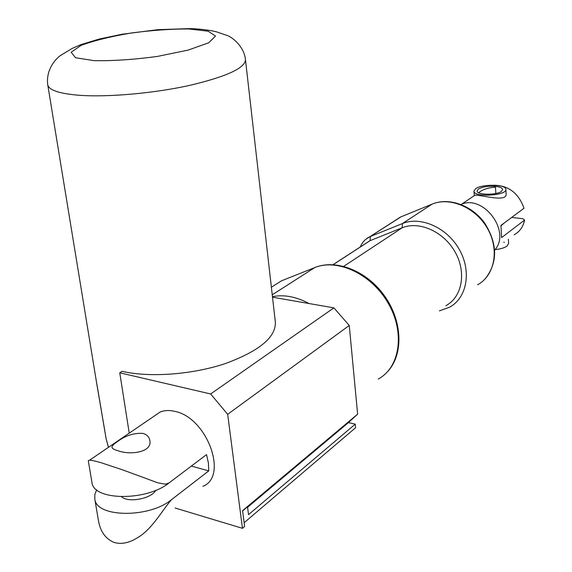 <?xml version="1.0" encoding="UTF-8"?>
<svg xmlns="http://www.w3.org/2000/svg" width="572" height="572" viewBox="0 0 572 572"><rect width="100%" height="100%" fill="white"/><g stroke="black" fill="none" stroke-linecap="round" stroke-linejoin="round"><path stroke-width="0.86" d="M365.537 243.558L370.098 240.655L402.188 227.778C419.255 220.692 443.793 231.639 455.148 252.088C466.702 272.444 462.147 297.09 445.917 305.684M272.515 297.204L309.13 303.56C296.224 296.661 284.005 294.365 272.458 296.682M106.192 438.981L106.077 438.388M108.473 447.311L106.135 438.731L97.362 386.979M97.319 386.772L96.539 382.403M245.51 60.103L275.311 321.75C276.269 336.994 259.609 350.929 225.347 363.556C192.428 374.596 149.635 377.777 122.122 371.321L119.755 372.801L129.243 433.14M495.838 193.486L495.452 186.358C499.899 186.872 502.302 187.916 502.652 189.489L501.394 191.405C496.367 195.417 476.712 194.973 477.098 190.991L478.449 189.01C482.553 186.758 488.223 185.871 495.459 186.358L495.502 187.187C488.302 187.616 482.697 189.446 478.664 192.7M475.618 188.717L473.916 191.205C473.666 197.626 507.278 195.674 505.862 189.318C506.091 184.27 482.074 183.834 475.618 188.717M505.87 189.446L506.091 193.765C507.693 203.675 475.718 193.043 474.317 195.61L473.916 191.205M495.08 249.635C500.557 249.063 504.554 247.862 507.085 246.017L508.615 243.393L508.408 239.246M504.061 242.628L504.032 242.02M504.368 222.88L501.051 225.783M91.992 482.604L88.274 460.682L89.575 460.21C91.413 460.217 95.145 461.025 100.779 462.626L122.05 469.655L157.901 482.847L165.465 484.177L169.062 482.904C146.697 501.265 93.543 500.815 91.992 482.604L91.877 481.924M171.543 499.628C162.248 510.031 151.973 529.922 136.315 538.431C128.414 543.128 120.992 544.458 114.057 542.413C105.555 538.874 100.35 531.602 98.448 520.599L94.802 499.134C96.425 517.696 149.342 518.289 171.543 499.628L208.751 470.892L191.334 466.087M96.654 489.796L94.823 494.537L94.802 499.134M117.124 441.827C125.304 435.614 133.941 432.811 143.036 433.412C146.847 434.577 149.099 436.865 149.785 440.276C152.767 452.431 130.051 455.333 117.975 450.736C114.35 449.742 112.355 448.634 112.012 447.404C111.797 446.074 113.499 444.208 117.124 441.827M155.849 490.261C151.559 498.662 128.292 503.131 121.593 496.789M511.697 217.417L522.93 218.726L524.567 220.084L501.601 237.602L500.958 225.425L524.016 208.237C518.64 193.236 508.694 185.564 494.187 185.221M169.062 482.904L206.528 454.618L208.415 462.984L208.751 470.892M524.567 220.084C523.194 226.784 519.719 231.689 514.149 234.806M153.582 416.523L160.282 411.954C164.593 410.267 169.462 410.081 174.875 411.39C206.942 417.453 228.671 476.547 202.853 486.343M175.161 508.022L242.464 528.328L227.67 414.314L210.639 393.965L119.755 372.801M210.639 393.965L333.898 307.858L349.256 325.475L227.67 414.314M309.13 303.56L333.898 307.858M242.614 510.903L247.519 506.785L248.52 514.636L355.233 424.167L355.577 427.749L244.137 522.708M242.464 528.328L244.623 526.483L242.578 510.653L357.629 414.164L348.441 422.601L355.233 424.167M247.583 507.271L348.441 422.601M349.256 325.475L357.629 414.164M460.903 204.418C483.526 194.101 511.475 231.681 494.701 250.114M439.389 310.875L449.556 307.221C466.959 297.919 471.814 271.407 459.352 249.549C447.104 227.584 420.706 215.916 402.388 223.573L402.188 227.778L343.765 266.323M365.487 239.539L400.564 217.017L432.082 204.132L402.388 223.573L370.356 236.515L370.098 240.655L333.183 264.657M395.495 220.241L400.357 217.103L432.082 204.132C450.1 196.518 475.818 207.572 487.616 228.728C499.635 249.785 494.68 275.554 477.57 284.792M360.303 246.961C362.248 242.149 365.529 238.703 370.141 236.601L400.936 216.859M485.22 278.807C497.819 262.662 497.704 244.18 484.877 223.373C472.179 205.405 449.006 196.99 432.096 204.125L432.446 203.975M315.201 267.403L281.51 280.816L271.378 287.215M378.221 379.029C399.95 367.474 405.241 332.825 388.417 303.603C371.872 274.253 337.695 258.165 314.764 267.574L272.243 294.773M47.683 84.434L47.783 85.064C49.206 90.254 59.574 93.651 78.886 95.252C107.693 97.412 153.696 93.35 189.582 85.414C226.977 76.519 245.595 67.868 245.438 59.474C244.13 46.146 231.467 36.594 226.827 35.371L216.767 31.925C213.52 30.888 202.331 28.965 190.147 28.6L157.715 29.687L122.265 34.213L99.242 39.046L81.074 44.58L72.093 48.463L61.59 54.84C57.758 56.757 45.402 68.368 47.783 85.064L96.918 384.727M188.767 28.965L208.137 31.188L215.522 36.057L208.694 42.793L188.117 50.1L157.557 56.392C134.141 59.567 113.013 60.989 94.173 60.661L75.533 57.736L71.157 52.238L81.009 45.41C93.915 40.648 110.525 36.536 130.852 33.062C151.794 30.28 171.1 28.915 188.767 28.965M272.243 294.802L314.764 267.574C336.493 258.673 367.195 271.135 384.72 296.174C402.395 321.135 403.703 354.089 387.823 371.378M96.983 385.07L106.092 438.588L108.43 447.34M461.854 204.075L474.317 195.61M160.282 411.954L89.575 460.21M333.09 264.65L369.834 240.769"/></g></svg>
